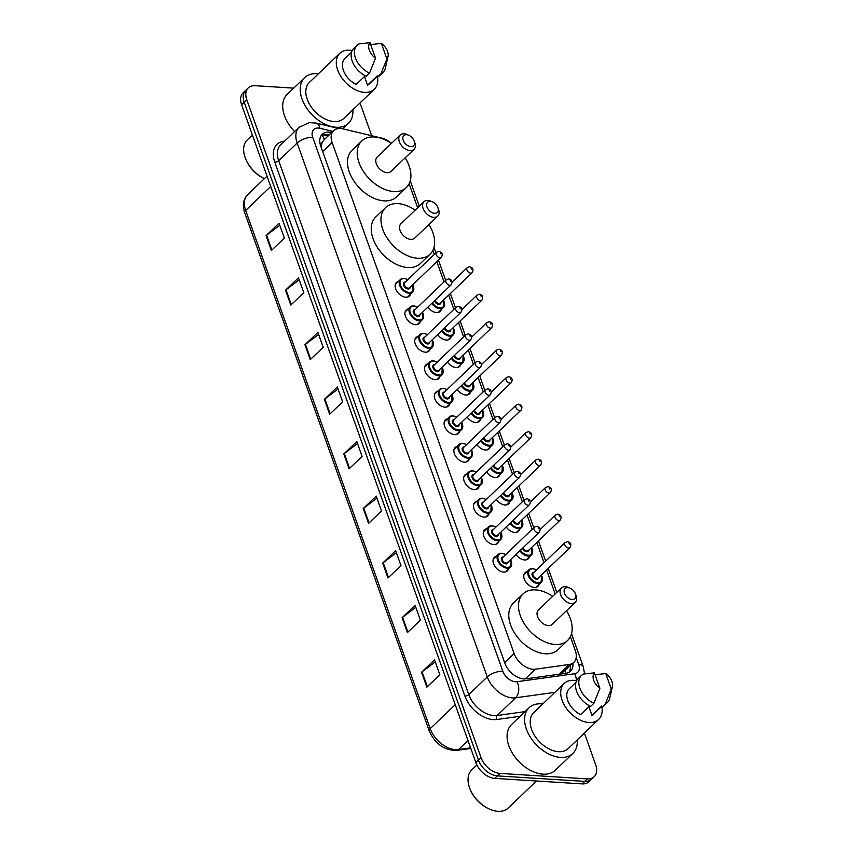 <?xml version="1.0" encoding="UTF-8"?>
<svg xmlns="http://www.w3.org/2000/svg" width="854" height="854" viewBox="0 0 854 854"><rect width="100%" height="100%" fill="white"/><g stroke="black" fill="none" stroke-linecap="round" stroke-linejoin="round"><path stroke-width="1.28" d="M441.272 309.522A9.373 6.031 -133.8 0 1 440.162 311.4A9.373 6.031 -133.8 0 1 436.501 312.564A9.373 6.031 -133.8 0 1 427.918 307.077M451.061 337.01A9.373 6.031 -133.8 0 1 449.951 338.889A9.373 6.031 -133.8 0 1 446.29 340.052A9.373 6.031 -133.8 0 1 437.707 334.565M460.85 364.498A9.373 6.031 -133.8 0 1 459.74 366.377A9.373 6.031 -133.8 0 1 456.079 367.54A9.373 6.031 -133.8 0 1 447.496 362.053M470.639 391.986A9.373 6.031 -133.8 0 1 469.529 393.865A9.373 6.031 -133.8 0 1 465.868 395.028A9.373 6.031 -133.8 0 1 457.285 389.541M480.428 419.474A9.373 6.031 -133.8 0 1 479.318 421.353A9.373 6.031 -133.8 0 1 475.657 422.516A9.373 6.031 -133.8 0 1 467.074 417.03M490.207 446.962A9.373 6.031 -133.8 0 1 489.107 448.841A9.373 6.031 -133.8 0 1 485.446 450.005A9.373 6.031 -133.8 0 1 476.852 444.518M499.996 474.45A9.373 6.031 -133.8 0 1 498.885 476.329A9.373 6.031 -133.8 0 1 495.235 477.493A9.373 6.031 -133.8 0 1 486.641 472.006M509.785 501.938A9.373 6.031 -133.8 0 1 508.674 503.817A9.373 6.031 -133.8 0 1 505.024 504.981A9.373 6.031 -133.8 0 1 496.43 499.494M519.574 529.427A9.373 6.031 -133.8 0 1 518.463 531.305A9.373 6.031 -133.8 0 1 514.813 532.469A9.373 6.031 -133.8 0 1 506.219 526.982M529.363 556.915A9.373 6.031 -133.8 0 1 528.252 558.794A9.373 6.031 -133.8 0 1 524.602 559.957A9.373 6.031 -133.8 0 1 516.008 554.47M539.152 584.403A9.373 6.031 -133.8 0 1 538.041 586.282A9.373 6.031 -133.8 0 1 534.39 587.445A9.373 6.031 -133.8 0 1 525.466 581.457A9.373 6.031 -133.8 0 1 525.071 572.735A9.373 6.031 -133.8 0 1 526.993 571.71M420.317 321.648A9.373 6.031 -133.8 0 1 419.207 323.517A9.373 6.031 -133.8 0 1 415.556 324.691A9.373 6.031 -133.8 0 1 406.632 318.691A9.373 6.031 -133.8 0 1 406.248 309.981A9.373 6.031 -133.8 0 1 408.169 308.945M430.106 349.137A9.373 6.031 -133.8 0 1 428.996 351.005A9.373 6.031 -133.8 0 1 425.345 352.179A9.373 6.031 -133.8 0 1 416.421 346.18A9.373 6.031 -133.8 0 1 416.037 337.469A9.373 6.031 -133.8 0 1 417.958 336.433M439.895 376.625A9.373 6.031 -133.8 0 1 438.785 378.493A9.373 6.031 -133.8 0 1 435.134 379.667A9.373 6.031 -133.8 0 1 426.21 373.668A9.373 6.031 -133.8 0 1 425.826 364.957A9.373 6.031 -133.8 0 1 427.737 363.921M449.684 404.113A9.373 6.031 -133.8 0 1 448.574 405.981A9.373 6.031 -133.8 0 1 444.923 407.155A9.373 6.031 -133.8 0 1 435.999 401.156A9.373 6.031 -133.8 0 1 435.615 392.445A9.373 6.031 -133.8 0 1 437.526 391.41M410.539 294.16A9.373 6.031 -133.8 0 1 409.429 296.028A9.373 6.031 -133.8 0 1 405.767 297.203A9.373 6.031 -133.8 0 1 396.843 291.203A9.373 6.031 -133.8 0 1 396.459 282.493A9.373 6.031 -133.8 0 1 398.38 281.457M459.473 431.601A9.373 6.031 -133.8 0 1 458.363 433.469A9.373 6.031 -133.8 0 1 454.712 434.643A9.373 6.031 -133.8 0 1 445.788 428.644A9.373 6.031 -133.8 0 1 445.393 419.933A9.373 6.031 -133.8 0 1 447.315 418.898M469.262 459.089A9.373 6.031 -133.8 0 1 468.152 460.957A9.373 6.031 -133.8 0 1 464.501 462.131A9.373 6.031 -133.8 0 1 455.577 456.132A9.373 6.031 -133.8 0 1 455.182 447.421A9.373 6.031 -133.8 0 1 457.103 446.386M479.051 486.577A9.373 6.031 -133.8 0 1 477.941 488.445A9.373 6.031 -133.8 0 1 474.28 489.62A9.373 6.031 -133.8 0 1 465.355 483.62A9.373 6.031 -133.8 0 1 464.971 474.909A9.373 6.031 -133.8 0 1 466.892 473.874M488.84 514.065A9.373 6.031 -133.8 0 1 487.73 515.933A9.373 6.031 -133.8 0 1 484.069 517.108A9.373 6.031 -133.8 0 1 475.144 511.108A9.373 6.031 -133.8 0 1 474.76 502.398A9.373 6.031 -133.8 0 1 476.681 501.362M498.629 541.553A9.373 6.031 -133.8 0 1 497.519 543.422A9.373 6.031 -133.8 0 1 493.858 544.596A9.373 6.031 -133.8 0 1 484.933 538.596A9.373 6.031 -133.8 0 1 484.549 529.886A9.373 6.031 -133.8 0 1 486.47 528.85M508.418 569.042A9.373 6.031 -133.8 0 1 507.308 570.91A9.373 6.031 -133.8 0 1 503.646 572.084A9.373 6.031 -133.8 0 1 494.722 566.085A9.373 6.031 -133.8 0 1 494.338 557.374A9.373 6.031 -133.8 0 1 496.259 556.338M405.18 157.83A32.228 20.72 -133.8 0 1 406.344 187.538A32.228 20.72 -133.8 0 1 393.779 191.542A32.228 20.72 -133.8 0 1 363.099 170.939A32.228 20.72 -133.8 0 1 361.776 140.974A32.228 20.72 -133.8 0 1 374.34 136.96A32.228 20.72 -133.8 0 1 391.399 143.429A17.582 11.305 46.2 0 0 381.823 138.135L342.934 128.847A17.582 11.305 46.2 0 0 340.479 128.474A17.582 11.305 46.2 0 0 333.626 130.662A17.582 11.305 46.2 0 0 332.131 142.501L514.108 653.545A17.582 11.305 46.2 0 0 535.351 669.205L569.255 664.497A17.582 11.305 46.2 0 0 573.824 662.384A17.582 11.305 46.2 0 0 575.318 650.545L570.387 636.689M324.36 139.586L322.47 141.871A5.861 3.768 46.2 0 0 321.317 146.269A17.582 7.707 160.4 0 0 320.784 146.237M321.317 146.269L321.414 146.525A17.582 11.305 -133.8 0 1 322.47 141.871M560.854 673.987L573.824 662.384M321.414 146.525L321.531 148.34M555.164 593.957L546.613 569.96M544.03 562.701L536.835 542.471M532.138 529.288L527.046 514.983M522.349 501.8L517.257 487.495M512.56 474.312L507.468 460.007M502.771 446.823L497.679 432.519M492.982 419.335L487.89 405.031M483.193 391.847L478.101 377.543M473.415 364.359L468.312 350.055M463.626 336.871L458.523 322.566M453.837 309.383L448.734 295.078M444.048 281.895L436.842 261.676M434.259 254.407L432.85 250.468M417.638 207.735L409.109 183.781M426.562 298.633A9.373 6.031 -133.8 0 1 427.192 297.854A9.373 6.031 -133.8 0 1 428.003 297.256M436.351 326.121A9.373 6.031 -133.8 0 1 436.981 325.342A9.373 6.031 -133.8 0 1 437.792 324.744M446.14 353.609A9.373 6.031 -133.8 0 1 446.77 352.83A9.373 6.031 -133.8 0 1 447.581 352.232M455.929 381.097A9.373 6.031 -133.8 0 1 456.559 380.318A9.373 6.031 -133.8 0 1 457.37 379.72M465.718 408.586A9.373 6.031 -133.8 0 1 466.348 407.806A9.373 6.031 -133.8 0 1 467.159 407.209M475.507 436.074A9.373 6.031 -133.8 0 1 476.137 435.294A9.373 6.031 -133.8 0 1 476.948 434.697M485.296 463.562A9.373 6.031 -133.8 0 1 485.926 462.783A9.373 6.031 -133.8 0 1 486.737 462.185M495.085 491.05A9.373 6.031 -133.8 0 1 495.715 490.271A9.373 6.031 -133.8 0 1 496.516 489.673M504.863 518.538A9.373 6.031 -133.8 0 1 505.504 517.759A9.373 6.031 -133.8 0 1 506.305 517.161M514.652 546.026A9.373 6.031 -133.8 0 1 515.282 545.247A9.373 6.031 -133.8 0 1 516.094 544.649M331.683 132.519L331.555 132.498A17.582 11.305 46.2 0 0 329.1 132.114A17.582 11.305 46.2 0 0 322.246 134.302A17.582 11.305 46.2 0 0 320.752 146.151L504.853 663.152A17.582 11.305 46.2 0 0 526.096 678.823L565.935 673.283A17.582 11.305 46.2 0 0 570.493 671.169A17.582 11.305 46.2 0 0 572.906 663.259M321.104 135.711A17.582 11.305 -133.8 0 1 326.506 134.601A17.582 11.305 -133.8 0 1 328.961 134.975L329.089 135.007M359.705 103.227A17.582 11.305 -133.8 0 1 361.434 106.942L371.682 135.711M584.392 733.074L595.718 764.864A17.582 11.305 -133.8 0 1 594.224 776.702A17.582 11.305 -133.8 0 1 587.371 778.891L500.006 773.414A17.582 11.305 -133.8 0 1 481.058 757.669L246.785 99.747A17.582 11.305 -133.8 0 1 248.268 87.898A17.582 11.305 -133.8 0 1 255.132 85.71L293.691 88.133M594.224 776.702L589.036 781.677A17.582 11.305 -133.8 0 1 582.182 783.865L494.818 778.378A17.582 11.305 -133.8 0 1 475.87 762.643L241.597 104.711L244.191 102.224A17.582 11.305 -133.8 0 1 245.674 90.385A17.582 11.305 -133.8 0 0 244.191 102.224L478.464 760.156L244.191 102.224L246.785 99.747M494.818 778.378L497.412 775.902A17.582 11.305 -133.8 0 1 478.464 760.156A17.582 11.305 -133.8 0 0 497.412 775.902L584.776 781.378L497.412 775.902L500.006 773.414M591.63 779.19A17.582 11.305 -133.8 0 1 584.776 781.378A17.582 11.305 -133.8 0 0 591.63 779.19M570.312 665.736A17.582 11.305 -133.8 0 1 569.042 672.247M426.851 687.139L439.821 674.724L434.526 659.843L421.556 672.258L426.851 687.139M435.252 661.871L422.057 671.831A4.686 2.05 160.4 0 0 421.556 672.258M407.422 632.568L420.392 620.143L415.087 605.262L402.117 617.677L407.422 632.568M415.813 607.29L402.629 617.25A4.686 2.05 160.4 0 0 402.117 617.677M387.983 577.987L400.953 565.572L395.658 550.681L382.688 563.096L387.983 577.987M396.373 552.719L383.19 562.669A4.686 2.05 160.4 0 0 382.688 563.096M368.554 523.406L381.524 510.991L376.219 496.099L363.249 508.525L368.554 523.406M376.945 498.138L363.761 508.087A4.686 2.05 160.4 0 0 363.249 508.525M271.38 250.51L284.35 238.095L279.044 223.204L266.074 235.619L271.38 250.51M279.77 225.242L266.587 235.192A4.686 2.05 160.4 0 0 266.074 235.619M290.808 305.091L303.778 292.676L298.484 277.785L285.514 290.2L290.808 305.091M299.21 279.813L286.015 289.773A4.686 2.05 160.4 0 0 285.514 290.2M310.248 359.673L323.218 347.247L317.912 332.366L304.942 344.781L310.248 359.673M318.638 334.394L305.454 344.354A4.686 2.05 160.4 0 0 304.942 344.781M329.676 414.243L342.646 401.828L337.351 386.947L324.381 399.362L329.676 414.243M338.077 388.976L324.883 398.935A4.686 2.05 160.4 0 0 324.381 399.362M349.115 468.825L362.085 456.41L356.791 441.529L343.82 453.944L349.115 468.825M357.506 443.557L344.322 453.517A4.686 2.05 160.4 0 0 343.82 453.944M241.597 104.711A17.582 11.305 -133.8 0 1 243.08 92.872L248.268 87.898M264.388 178.646A25.193 16.194 -133.8 0 1 245.664 158.951L245.418 158.3A26.367 16.952 -133.8 0 1 247.372 139.778L252.378 134.996M264.398 178.635A26.367 16.952 -133.8 0 1 245.418 158.3M352.851 109.782A31.641 20.336 -133.8 0 1 348.443 123.328A31.641 20.336 -133.8 0 1 336.102 127.267A31.641 20.336 -133.8 0 1 305.988 107.038A31.641 20.336 -133.8 0 1 304.686 77.618A31.641 20.336 -133.8 0 1 317.026 73.679A31.641 20.336 -133.8 0 1 318.403 73.807M294.63 131.569A31.641 20.336 -133.8 0 1 287.179 94.378L304.686 77.618M377.404 76.23A24.905 16.012 -133.8 0 1 374.265 89.275A24.905 16.012 -133.8 0 1 364.551 92.381A24.905 16.012 -133.8 0 1 340.853 76.454A24.905 16.012 -133.8 0 1 339.817 53.3A24.905 16.012 -133.8 0 1 349.532 50.205A24.905 16.012 -133.8 0 1 352.222 50.567M374.265 89.275L343.788 118.46A24.905 16.012 -133.8 0 1 334.074 121.556A24.905 16.012 -133.8 0 1 310.365 105.64A24.905 16.012 -133.8 0 1 309.34 82.486L339.817 53.3M388.026 56.588A11.721 7.537 -133.8 0 1 386.894 58.905L381.375 43.415A11.721 7.537 -133.8 0 1 388.026 56.588L385.346 68.139A18.756 12.052 -133.8 0 1 382.976 72.419A18.756 12.052 -133.8 0 1 380.905 73.85L377.66 76.956L377.276 75.867L367.551 85.176L364.466 76.529M377.383 76.155L369.206 83.991A17.582 11.305 -133.8 0 1 367.551 85.176M370.497 44.611L381.375 43.415M386.894 58.905L380.905 73.85M382.976 72.419L379.742 75.526A18.756 12.052 -133.8 0 1 377.66 76.956M365.277 75.75L356.171 84.461A17.582 11.305 -133.8 0 1 343.927 71.768A17.582 11.305 -133.8 0 1 344.888 58.595L351.581 52.179M375.514 58.189A11.721 7.537 -133.8 0 1 369.995 42.7L375.514 58.189L369.536 73.134A18.756 12.052 -133.8 0 1 356.118 59.609A18.756 12.052 -133.8 0 1 357.047 45.326A18.756 12.052 -133.8 0 1 359.118 43.906L369.995 42.7M369.536 73.134L366.291 76.241A18.756 12.052 -133.8 0 1 352.873 62.716A18.756 12.052 -133.8 0 1 353.802 48.432L357.047 45.326M410.827 146.621A7.035 4.516 -133.8 0 1 403.237 140.323A7.035 4.516 -133.8 0 1 406.579 134.708A7.035 4.516 -133.8 0 1 408.799 135.274A7.035 4.516 -133.8 0 1 414.083 140.803A7.035 4.516 -133.8 0 1 410.827 146.621M414.083 140.803L414.713 142.415A9.96 6.405 -133.8 0 1 413.966 149.407A9.96 6.405 -133.8 0 1 410.08 150.646A9.96 6.405 -133.8 0 1 400.601 144.283A9.96 6.405 -133.8 0 1 400.195 135.017A9.96 6.405 -133.8 0 1 404.081 133.779A9.96 6.405 -133.8 0 1 407.219 134.58L408.799 135.274M400.195 135.017L377.169 157.061A9.96 6.405 46.2 0 0 377.585 166.316A9.96 6.405 46.2 0 0 387.065 172.689A9.96 6.405 46.2 0 0 390.951 171.451L413.966 149.407M406.344 187.538L396.619 196.847A32.228 20.72 -133.8 0 1 384.054 200.861A32.228 20.72 -133.8 0 1 353.375 180.247A32.228 20.72 -133.8 0 1 352.04 150.283L361.776 140.974M434.569 213.297A7.035 4.516 -133.8 0 1 426.989 207.01A7.035 4.516 -133.8 0 1 430.331 201.395A7.035 4.516 -133.8 0 1 432.54 201.96A7.035 4.516 -133.8 0 1 437.835 207.49A7.035 4.516 -133.8 0 1 434.569 213.297M437.835 207.49L438.454 209.102A9.96 6.405 -133.8 0 1 437.718 216.094A9.96 6.405 -133.8 0 1 433.832 217.332A9.96 6.405 -133.8 0 1 424.353 210.97A9.96 6.405 -133.8 0 1 423.936 201.704A9.96 6.405 -133.8 0 1 427.822 200.466A9.96 6.405 -133.8 0 1 430.96 201.266L432.54 201.96M423.936 201.704L400.921 223.748A9.96 6.405 46.2 0 0 401.327 233.003A9.96 6.405 46.2 0 0 410.806 239.376A9.96 6.405 46.2 0 0 414.692 238.138L437.718 216.094M428.921 224.506A32.228 20.72 -133.8 0 1 430.096 254.214A32.228 20.72 -133.8 0 1 417.521 258.228A32.228 20.72 -133.8 0 1 386.851 237.625A32.228 20.72 -133.8 0 1 385.517 207.661A32.228 20.72 -133.8 0 1 398.092 203.647A32.228 20.72 -133.8 0 1 415.151 210.116M430.096 254.214L420.371 263.534A32.228 20.72 -133.8 0 1 407.796 267.537A32.228 20.72 -133.8 0 1 377.116 246.934A32.228 20.72 -133.8 0 1 375.792 216.969L385.517 207.661M572.095 599.529A7.035 4.516 -133.8 0 1 564.515 593.231A7.035 4.516 -133.8 0 1 567.857 587.616A7.035 4.516 -133.8 0 1 570.066 588.182A7.035 4.516 -133.8 0 1 575.361 593.711A7.035 4.516 -133.8 0 1 572.095 599.529M575.361 593.711L575.98 595.323A9.96 6.405 -133.8 0 1 575.244 602.316A9.96 6.405 -133.8 0 1 571.358 603.554A9.96 6.405 -133.8 0 1 561.879 597.192A9.96 6.405 -133.8 0 1 561.462 587.926A9.96 6.405 -133.8 0 1 565.348 586.687A9.96 6.405 -133.8 0 1 568.486 587.488L570.066 588.182M561.462 587.926L538.447 609.969A9.96 6.405 46.2 0 0 538.853 619.225A9.96 6.405 46.2 0 0 548.332 625.598A9.96 6.405 46.2 0 0 552.218 624.359L575.244 602.316M566.458 610.738A32.228 20.72 -133.8 0 1 567.622 640.447A32.228 20.72 -133.8 0 1 555.047 644.45A32.228 20.72 -133.8 0 1 524.377 623.847A32.228 20.72 -133.8 0 1 523.043 593.882A32.228 20.72 -133.8 0 1 535.618 589.868A32.228 20.72 -133.8 0 1 552.677 596.338M567.622 640.447L557.897 649.755A32.228 20.72 -133.8 0 1 545.322 653.769A32.228 20.72 -133.8 0 1 514.652 633.166A32.228 20.72 -133.8 0 1 513.318 603.191L523.043 593.882M536.461 780.994L508.226 808.023A26.367 16.952 -133.8 0 1 497.946 811.3A26.367 16.952 -133.8 0 1 489.641 809.165L489 808.887A25.193 16.194 -133.8 0 1 470.052 789.085L469.796 788.445A26.367 16.952 -133.8 0 1 471.76 769.924L476.884 765.013M489.641 809.165A26.367 16.952 -133.8 0 1 469.796 788.445M577.229 739.927A31.641 20.336 -133.8 0 1 572.831 753.474A31.641 20.336 -133.8 0 1 560.491 757.402A31.641 20.336 -133.8 0 1 530.366 737.173A31.641 20.336 -133.8 0 1 529.064 707.752A31.641 20.336 -133.8 0 1 541.404 703.824A31.641 20.336 -133.8 0 1 542.792 703.952M572.831 753.474L555.324 770.233A31.641 20.336 -133.8 0 1 542.984 774.172A31.641 20.336 -133.8 0 1 512.859 753.943A31.641 20.336 -133.8 0 1 511.557 724.523L529.064 707.752M601.792 706.375A24.905 16.012 -133.8 0 1 598.654 719.42A24.905 16.012 -133.8 0 1 588.94 722.516A24.905 16.012 -133.8 0 1 565.231 706.6A24.905 16.012 -133.8 0 1 564.206 683.446A24.905 16.012 -133.8 0 1 573.92 680.35A24.905 16.012 -133.8 0 1 576.61 680.702M598.654 719.42L568.166 748.606A24.905 16.012 -133.8 0 1 558.463 751.701A24.905 16.012 -133.8 0 1 534.753 735.774A24.905 16.012 -133.8 0 1 533.729 712.62L564.206 683.446M612.403 686.733A11.721 7.537 -133.8 0 1 611.272 689.05L605.753 673.56A11.721 7.537 -133.8 0 1 612.403 686.733L609.724 698.273A18.756 12.052 -133.8 0 1 607.365 702.564A18.756 12.052 -133.8 0 1 605.294 703.995L602.049 707.091L601.664 706.012L591.929 715.321L588.854 706.664M601.76 706.301L593.583 714.136A17.582 11.305 -133.8 0 1 591.929 715.321M594.886 674.756L605.753 673.56M611.272 689.05L605.294 703.995M607.365 702.564L604.12 705.671A18.756 12.052 -133.8 0 1 602.049 707.091M589.666 705.895L580.56 714.606A17.582 11.305 -133.8 0 1 568.305 701.913A17.582 11.305 -133.8 0 1 569.276 688.74L575.97 682.325M599.903 688.335A11.721 7.537 -133.8 0 1 594.384 672.845L599.903 688.335L593.914 703.28A18.756 12.052 -133.8 0 1 580.506 689.754A18.756 12.052 -133.8 0 1 581.435 675.471A18.756 12.052 -133.8 0 1 583.506 674.041L594.384 672.845M593.914 703.28L590.669 706.375A18.756 12.052 -133.8 0 1 577.261 692.861A18.756 12.052 -133.8 0 1 578.19 678.578L581.435 675.471M324.349 139.544A17.582 9.543 -76.6 0 0 321.83 135.338M565.7 673.315A17.582 12.212 -97.9 0 0 565.081 670.753M322.673 151.553L332.131 142.501M559.082 674.233L569.255 664.497M525.221 678.909L535.351 669.205M504.65 662.597L514.108 653.545M332.879 131.377L319.94 128.292A11.721 7.537 46.2 0 0 318.307 128.047A11.721 7.537 46.2 0 0 312.745 137.398L502.846 671.276A11.721 7.537 46.2 0 0 515.485 681.77A11.721 7.537 46.2 0 0 517.012 681.727L574.657 673.71A11.721 7.537 46.2 0 0 578.692 664.401L576.204 657.42M554.919 692.338L515.581 697.803A23.442 15.062 -133.8 0 1 512.528 697.91A23.442 15.062 -133.8 0 1 487.271 676.923L297.16 143.034A23.442 15.062 -133.8 0 1 299.146 127.246L280.667 144.934A23.442 15.062 46.2 0 0 278.682 160.723L468.782 694.612A23.442 15.062 46.2 0 0 494.05 715.599A23.442 15.062 46.2 0 0 497.103 715.503L525.039 711.617M520.182 716.26L496.75 719.516A26.367 16.952 -133.8 0 1 464.886 696.021L274.785 162.132A2.925 1.281 160.4 0 0 278.682 160.723L297.16 143.034A11.721 5.135 -19.6 0 1 312.745 137.398M496.75 719.516A2.925 2.039 82.1 0 1 497.103 715.503L515.581 697.803A11.721 8.145 -97.9 0 0 517.012 681.727M274.785 162.132A26.367 16.952 -133.8 0 1 284.66 141.123M481.058 757.669L475.87 762.643M587.371 778.891L582.182 783.865M502.846 671.276A11.721 5.135 -19.6 0 0 487.271 676.923L468.782 694.612A2.925 1.281 160.4 0 1 464.886 696.021M576.386 680.659A11.721 8.145 -97.9 0 0 574.657 673.71M578.692 664.401A11.721 5.135 -19.6 0 1 583.25 666.686L571.507 633.732M319.94 128.292A11.721 6.362 -76.6 0 0 316.183 123.104L338.739 128.484M328.961 134.975L331.555 132.498M470.821 748.456L456.794 750.399A5.861 4.067 -97.9 0 0 458.523 749.534L470.607 747.858M456.794 750.399C444.358 750.485 435.177 743.983 429.231 730.907A5.861 2.573 -19.6 0 1 430.202 728.654A23.442 15.062 46.2 0 0 458.523 749.534L467.981 740.482M270.707 186.482L245.674 210.447A5.861 2.573 160.4 0 0 244.703 212.699C242.237 205.334 243.23 199.324 247.671 194.659A23.442 15.062 46.2 0 0 245.674 210.447L430.202 728.654L455.235 704.689M349.606 468.355L344.322 453.517M330.167 413.774L324.883 398.935M310.739 359.192L305.454 344.354M291.299 304.622L286.015 289.773M271.871 250.041L266.587 235.192M369.045 522.936L363.761 508.087M388.474 577.517L383.19 562.669M407.913 632.099L402.629 617.25M427.342 686.669L422.057 671.831M413.176 285.855A8.786 5.647 -133.8 0 1 412.589 292.196A8.786 5.647 -133.8 0 1 409.162 293.285A8.786 5.647 -133.8 0 1 400.793 287.67A8.786 5.647 -133.8 0 1 400.43 279.493A8.786 5.647 -133.8 0 1 403.857 278.404M407.838 279.706A8.198 5.273 46.2 0 0 404.358 278.585A8.198 5.273 46.2 0 0 400.462 285.14A8.198 5.273 46.2 0 0 409.301 292.484A8.198 5.273 46.2 0 0 412.706 284.777M410.24 287.136A4.099 2.637 -133.8 0 1 408.073 289.004A4.099 2.637 -133.8 0 1 403.686 285.449A4.099 2.637 -133.8 0 1 405.383 282.055M404.721 282.685A3.512 2.263 46.2 0 0 404.871 285.951A3.512 2.263 46.2 0 0 408.212 288.204A3.512 2.263 46.2 0 0 409.589 287.766L441.369 257.342A3.512 2.263 -133.8 0 1 439.991 257.78A3.512 2.263 -133.8 0 1 436.65 255.538A3.512 2.263 -133.8 0 1 436.501 252.261L404.721 282.685M440.728 253.745L440.376 252.752L440.728 253.745M422.965 313.343A8.786 5.647 -133.8 0 1 422.378 319.684A8.786 5.647 -133.8 0 1 418.951 320.773A8.786 5.647 -133.8 0 1 410.582 315.158A8.786 5.647 -133.8 0 1 410.219 306.981A8.786 5.647 -133.8 0 1 413.646 305.892M417.627 307.194A8.198 5.273 46.2 0 0 414.147 306.074A8.198 5.273 46.2 0 0 410.251 312.628A8.198 5.273 46.2 0 0 419.09 319.972A8.198 5.273 46.2 0 0 422.495 312.265M420.029 314.624A4.099 2.637 -133.8 0 1 417.852 316.492A4.099 2.637 -133.8 0 1 413.475 312.938A4.099 2.637 -133.8 0 1 415.172 309.543M414.51 310.173A3.512 2.263 46.2 0 0 414.66 313.439A3.512 2.263 46.2 0 0 418.001 315.692A3.512 2.263 46.2 0 0 419.378 315.254L451.147 284.83A3.512 2.263 -133.8 0 1 449.78 285.268A3.512 2.263 -133.8 0 1 446.428 283.026A3.512 2.263 -133.8 0 1 446.29 279.749L414.51 310.173M450.517 281.233L450.165 280.24L450.517 281.233M432.754 340.831A8.786 5.647 -133.8 0 1 432.167 347.172A8.786 5.647 -133.8 0 1 428.729 348.261A8.786 5.647 -133.8 0 1 420.371 342.646A8.786 5.647 -133.8 0 1 420.008 334.469A8.786 5.647 -133.8 0 1 423.435 333.38M427.416 334.683A8.198 5.273 46.2 0 0 423.936 333.562A8.198 5.273 46.2 0 0 420.04 340.116A8.198 5.273 46.2 0 0 428.879 347.461A8.198 5.273 46.2 0 0 432.284 339.753M429.818 342.112A4.099 2.637 -133.8 0 1 427.64 343.981A4.099 2.637 -133.8 0 1 423.264 340.426A4.099 2.637 -133.8 0 1 424.961 337.031M424.299 337.661A3.512 2.263 46.2 0 0 424.449 340.927A3.512 2.263 46.2 0 0 427.79 343.18A3.512 2.263 46.2 0 0 429.167 342.742L460.936 312.318A3.512 2.263 -133.8 0 1 459.569 312.756A3.512 2.263 -133.8 0 1 456.217 310.514A3.512 2.263 -133.8 0 1 456.079 307.237L424.299 337.661M460.306 308.721L459.954 307.728L460.306 308.721M442.543 368.32A8.786 5.647 -133.8 0 1 441.945 374.66A8.786 5.647 -133.8 0 1 438.518 375.749A8.786 5.647 -133.8 0 1 430.16 370.134A8.786 5.647 -133.8 0 1 429.797 361.957A8.786 5.647 -133.8 0 1 433.224 360.868M437.205 362.171A8.198 5.273 46.2 0 0 433.725 361.05A8.198 5.273 46.2 0 0 429.829 367.604A8.198 5.273 46.2 0 0 438.668 374.949A8.198 5.273 46.2 0 0 442.073 367.241M439.607 369.601A4.099 2.637 -133.8 0 1 437.429 371.469A4.099 2.637 -133.8 0 1 433.053 367.914A4.099 2.637 -133.8 0 1 434.75 364.519M434.088 365.149A3.512 2.263 46.2 0 0 434.238 368.416A3.512 2.263 46.2 0 0 437.579 370.668A3.512 2.263 46.2 0 0 438.956 370.23L470.725 339.807A3.512 2.263 -133.8 0 1 469.358 340.244A3.512 2.263 -133.8 0 1 466.006 338.003A3.512 2.263 -133.8 0 1 465.868 334.725L434.088 365.149M470.095 336.209L469.743 335.216L470.095 336.209M452.321 395.808A8.786 5.647 -133.8 0 1 451.734 402.149A8.786 5.647 -133.8 0 1 448.307 403.237A8.786 5.647 -133.8 0 1 439.949 397.622A8.786 5.647 -133.8 0 1 439.586 389.445A8.786 5.647 -133.8 0 1 443.012 388.356M446.994 389.659A8.198 5.273 46.2 0 0 443.514 388.538A8.198 5.273 46.2 0 0 439.618 395.092A8.198 5.273 46.2 0 0 448.457 402.437A8.198 5.273 46.2 0 0 451.862 394.729M449.396 397.089A4.099 2.637 -133.8 0 1 447.218 398.957A4.099 2.637 -133.8 0 1 442.842 395.402A4.099 2.637 -133.8 0 1 444.539 392.007M443.877 392.637A3.512 2.263 46.2 0 0 444.027 395.904A3.512 2.263 46.2 0 0 447.368 398.156A3.512 2.263 46.2 0 0 448.745 397.718L480.514 367.295A3.512 2.263 -133.8 0 1 479.147 367.732A3.512 2.263 -133.8 0 1 475.795 365.491A3.512 2.263 -133.8 0 1 475.657 362.213L443.877 392.637M479.884 363.697L479.532 362.704L479.884 363.697M462.11 423.296A8.786 5.647 -133.8 0 1 461.523 429.637A8.786 5.647 -133.8 0 1 458.096 430.726A8.786 5.647 -133.8 0 1 449.727 425.111A8.786 5.647 -133.8 0 1 449.375 416.933A8.786 5.647 -133.8 0 1 452.801 415.845M456.783 417.147A8.198 5.273 46.2 0 0 453.303 416.026A8.198 5.273 46.2 0 0 449.407 422.581A8.198 5.273 46.2 0 0 458.246 429.925A8.198 5.273 46.2 0 0 461.64 422.218M459.185 424.577A4.099 2.637 -133.8 0 1 457.007 426.445A4.099 2.637 -133.8 0 1 452.631 422.89A4.099 2.637 -133.8 0 1 454.317 419.495M453.666 420.125A3.512 2.263 46.2 0 0 453.805 423.392A3.512 2.263 46.2 0 0 457.157 425.644A3.512 2.263 46.2 0 0 458.523 425.207L490.303 394.783A3.512 2.263 -133.8 0 1 488.936 395.221A3.512 2.263 -133.8 0 1 485.584 392.979A3.512 2.263 -133.8 0 1 485.446 389.702L453.666 420.125M489.673 391.185L489.321 390.193L489.673 391.185M471.899 450.784A8.786 5.647 -133.8 0 1 471.312 457.125A8.786 5.647 -133.8 0 1 467.885 458.214A8.786 5.647 -133.8 0 1 459.516 452.599A8.786 5.647 -133.8 0 1 459.153 444.422A8.786 5.647 -133.8 0 1 462.59 443.333M466.572 444.635A8.198 5.273 46.2 0 0 463.081 443.514A8.198 5.273 46.2 0 0 459.185 450.069A8.198 5.273 46.2 0 0 468.035 457.413A8.198 5.273 46.2 0 0 471.429 449.706M468.974 452.065A4.099 2.637 -133.8 0 1 466.796 453.933A4.099 2.637 -133.8 0 1 462.42 450.378A4.099 2.637 -133.8 0 1 464.106 446.984M463.455 447.613A3.512 2.263 46.2 0 0 463.594 450.88A3.512 2.263 46.2 0 0 466.946 453.132A3.512 2.263 46.2 0 0 468.312 452.695L500.092 422.271A3.512 2.263 -133.8 0 1 498.725 422.709A3.512 2.263 -133.8 0 1 495.373 420.467A3.512 2.263 -133.8 0 1 495.224 417.19L463.455 447.613M499.462 418.673L499.11 417.681L499.462 418.673M481.688 478.272A8.786 5.647 -133.8 0 1 481.101 484.613A8.786 5.647 -133.8 0 1 477.674 485.702A8.786 5.647 -133.8 0 1 469.305 480.087A8.786 5.647 -133.8 0 1 468.942 471.91A8.786 5.647 -133.8 0 1 472.369 470.821M476.361 472.123A8.198 5.273 46.2 0 0 472.87 471.002A8.198 5.273 46.2 0 0 468.974 477.557A8.198 5.273 46.2 0 0 477.824 484.901A8.198 5.273 46.2 0 0 481.218 477.194M478.763 479.553A4.099 2.637 -133.8 0 1 476.585 481.421A4.099 2.637 -133.8 0 1 472.209 477.866A4.099 2.637 -133.8 0 1 473.895 474.472M473.244 475.102A3.512 2.263 46.2 0 0 473.383 478.368A3.512 2.263 46.2 0 0 476.735 480.621A3.512 2.263 46.2 0 0 478.101 480.183L509.881 449.759A3.512 2.263 -133.8 0 1 508.504 450.197A3.512 2.263 -133.8 0 1 505.162 447.955A3.512 2.263 -133.8 0 1 505.013 444.678L473.244 475.102M509.251 446.162L508.888 445.169L509.251 446.162M491.477 505.76A8.786 5.647 -133.8 0 1 490.89 512.101A8.786 5.647 -133.8 0 1 487.463 513.19A8.786 5.647 -133.8 0 1 479.094 507.575A8.786 5.647 -133.8 0 1 478.731 499.398A8.786 5.647 -133.8 0 1 482.158 498.309M486.15 499.611A8.198 5.273 46.2 0 0 482.659 498.49A8.198 5.273 46.2 0 0 478.763 505.045A8.198 5.273 46.2 0 0 487.613 512.389A8.198 5.273 46.2 0 0 491.007 504.682M488.552 507.041A4.099 2.637 -133.8 0 1 486.374 508.909A4.099 2.637 -133.8 0 1 481.998 505.354A4.099 2.637 -133.8 0 1 483.684 501.96M483.033 502.59A3.512 2.263 46.2 0 0 483.172 505.856A3.512 2.263 46.2 0 0 486.524 508.109A3.512 2.263 46.2 0 0 487.89 507.671L519.67 477.247A3.512 2.263 -133.8 0 1 518.293 477.685A3.512 2.263 -133.8 0 1 514.951 475.443A3.512 2.263 -133.8 0 1 514.802 472.166L483.033 502.59M519.029 473.65L518.677 472.657L519.029 473.65M501.266 533.248A8.786 5.647 -133.8 0 1 500.679 539.589A8.786 5.647 -133.8 0 1 497.252 540.678A8.786 5.647 -133.8 0 1 488.883 535.063A8.786 5.647 -133.8 0 1 488.52 526.886A8.786 5.647 -133.8 0 1 491.947 525.797M495.939 527.099A8.198 5.273 46.2 0 0 492.448 525.979A8.198 5.273 46.2 0 0 488.552 532.533A8.198 5.273 46.2 0 0 497.402 539.877A8.198 5.273 46.2 0 0 500.796 532.17M498.341 534.529A4.099 2.637 -133.8 0 1 496.163 536.397A4.099 2.637 -133.8 0 1 491.787 532.843A4.099 2.637 -133.8 0 1 493.473 529.448M492.822 530.078A3.512 2.263 46.2 0 0 492.961 533.344A3.512 2.263 46.2 0 0 496.313 535.597A3.512 2.263 46.2 0 0 497.679 535.159L529.459 504.735A3.512 2.263 -133.8 0 1 528.082 505.173A3.512 2.263 -133.8 0 1 524.74 502.931A3.512 2.263 -133.8 0 1 524.591 499.654L492.822 530.078M528.818 501.138L528.466 500.145L528.818 501.138M511.055 560.736A8.786 5.647 -133.8 0 1 510.468 567.077A8.786 5.647 -133.8 0 1 507.041 568.166A8.786 5.647 -133.8 0 1 498.672 562.551A8.786 5.647 -133.8 0 1 498.309 554.374A8.786 5.647 -133.8 0 1 501.736 553.285M505.717 554.577A8.198 5.273 46.2 0 0 502.237 553.467A8.198 5.273 46.2 0 0 498.341 560.021A8.198 5.273 46.2 0 0 507.191 567.366A8.198 5.273 46.2 0 0 510.585 559.658M508.13 562.017A4.099 2.637 -133.8 0 1 505.952 563.886A4.099 2.637 -133.8 0 1 501.576 560.331A4.099 2.637 -133.8 0 1 503.262 556.936M502.6 557.566A3.512 2.263 46.2 0 0 502.75 560.832A3.512 2.263 46.2 0 0 506.102 563.085A3.512 2.263 46.2 0 0 507.468 562.647L539.248 532.223A3.512 2.263 -133.8 0 1 537.871 532.661A3.512 2.263 -133.8 0 1 534.529 530.419A3.512 2.263 -133.8 0 1 534.38 527.142L502.6 557.566M538.607 528.626L538.255 527.633L538.607 528.626M443.909 301.227A8.786 5.647 -133.8 0 1 443.322 307.557A8.786 5.647 -133.8 0 1 439.895 308.657A8.786 5.647 -133.8 0 1 431.761 303.394M432.37 302.807A8.198 5.273 46.2 0 0 440.045 307.846A8.198 5.273 46.2 0 0 443.439 300.149M440.984 302.497A4.099 2.637 -133.8 0 1 438.807 304.376A4.099 2.637 -133.8 0 1 434.43 300.832M435.092 300.202A3.512 2.263 46.2 0 0 438.956 303.565A3.512 2.263 46.2 0 0 440.322 303.127L472.102 272.714A3.512 2.263 -133.8 0 1 470.725 273.141A3.512 2.263 -133.8 0 1 467.384 270.899A3.512 2.263 -133.8 0 1 467.234 267.633L469.679 266.747C472.977 267.59 473.789 269.576 472.102 272.714M471.109 268.124L471.472 269.117L471.109 268.124M453.698 328.715A8.786 5.647 -133.8 0 1 453.111 335.046A8.786 5.647 -133.8 0 1 449.684 336.145A8.786 5.647 -133.8 0 1 441.55 330.882M442.158 330.295A8.198 5.273 46.2 0 0 449.834 335.334A8.198 5.273 46.2 0 0 453.228 327.637M450.773 329.986A4.099 2.637 -133.8 0 1 448.596 331.864A4.099 2.637 -133.8 0 1 444.219 328.32M444.881 327.69A3.512 2.263 46.2 0 0 448.745 331.053A3.512 2.263 46.2 0 0 450.111 330.615L481.891 300.202A3.512 2.263 -133.8 0 1 480.514 300.629A3.512 2.263 -133.8 0 1 477.172 298.388A3.512 2.263 -133.8 0 1 477.023 295.121L479.468 294.235C482.766 295.078 483.577 297.064 481.891 300.202M480.898 295.612L481.25 296.605L480.898 295.612M463.487 356.203A8.786 5.647 -133.8 0 1 462.9 362.534A8.786 5.647 -133.8 0 1 459.473 363.633A8.786 5.647 -133.8 0 1 451.339 358.37M451.947 357.783A8.198 5.273 46.2 0 0 459.623 362.822A8.198 5.273 46.2 0 0 463.017 355.125M460.562 357.474A4.099 2.637 -133.8 0 1 458.384 359.353A4.099 2.637 -133.8 0 1 454.008 355.808M454.67 355.179A3.512 2.263 46.2 0 0 458.534 358.541A3.512 2.263 46.2 0 0 459.9 358.104L491.68 327.69A3.512 2.263 -133.8 0 1 490.303 328.117A3.512 2.263 -133.8 0 1 486.961 325.876A3.512 2.263 -133.8 0 1 486.812 322.609L489.257 321.723C492.555 322.566 493.366 324.552 491.68 327.69M490.687 323.1L491.039 324.093L490.687 323.1M473.276 383.692A8.786 5.647 -133.8 0 1 472.689 390.022A8.786 5.647 -133.8 0 1 469.262 391.121A8.786 5.647 -133.8 0 1 461.128 385.859M461.736 385.271A8.198 5.273 46.2 0 0 469.412 390.31A8.198 5.273 46.2 0 0 472.806 382.613M470.34 384.962A4.099 2.637 -133.8 0 1 468.173 386.841A4.099 2.637 -133.8 0 1 463.797 383.297M464.459 382.667A3.512 2.263 46.2 0 0 468.323 386.029A3.512 2.263 46.2 0 0 469.689 385.592L501.469 355.179A3.512 2.263 -133.8 0 1 500.092 355.606A3.512 2.263 -133.8 0 1 496.75 353.364A3.512 2.263 -133.8 0 1 496.601 350.097L499.046 349.211C502.344 350.055 503.155 352.04 501.469 355.179M500.476 350.588L500.828 351.581L500.476 350.588M483.065 411.18A8.786 5.647 -133.8 0 1 482.478 417.51A8.786 5.647 -133.8 0 1 479.051 418.609A8.786 5.647 -133.8 0 1 470.917 413.347M471.525 412.76A8.198 5.273 46.2 0 0 479.19 417.798A8.198 5.273 46.2 0 0 482.595 410.101M480.129 412.45A4.099 2.637 -133.8 0 1 477.962 414.329A4.099 2.637 -133.8 0 1 473.586 410.785M474.248 410.155A3.512 2.263 46.2 0 0 478.101 413.517A3.512 2.263 46.2 0 0 479.478 413.08L511.258 382.667A3.512 2.263 -133.8 0 1 509.881 383.094A3.512 2.263 -133.8 0 1 506.539 380.852A3.512 2.263 -133.8 0 1 506.39 377.585L508.824 376.699C512.133 377.543 512.944 379.528 511.258 382.667M510.265 378.076L510.617 379.069L510.265 378.076M492.854 438.668A8.786 5.647 -133.8 0 1 492.267 444.998A8.786 5.647 -133.8 0 1 488.84 446.098A8.786 5.647 -133.8 0 1 480.706 440.835M481.314 440.248A8.198 5.273 46.2 0 0 488.979 445.286A8.198 5.273 46.2 0 0 492.384 437.59M489.918 439.938A4.099 2.637 -133.8 0 1 487.751 441.817A4.099 2.637 -133.8 0 1 483.375 438.273M484.037 437.643A3.512 2.263 46.2 0 0 487.89 441.006A3.512 2.263 46.2 0 0 489.267 440.568L521.036 410.155A3.512 2.263 -133.8 0 1 519.67 410.582A3.512 2.263 -133.8 0 1 516.328 408.34A3.512 2.263 -133.8 0 1 516.179 405.074L518.613 404.188C521.922 405.031 522.733 407.016 521.036 410.155M520.054 405.565L520.406 406.557L520.054 405.565M502.643 466.156A8.786 5.647 -133.8 0 1 502.056 472.486A8.786 5.647 -133.8 0 1 498.619 473.586A8.786 5.647 -133.8 0 1 490.495 468.323M491.103 467.736A8.198 5.273 46.2 0 0 498.768 472.774A8.198 5.273 46.2 0 0 502.173 465.078M499.707 467.426A4.099 2.637 -133.8 0 1 497.53 469.305A4.099 2.637 -133.8 0 1 493.164 465.761M493.825 465.131A3.512 2.263 46.2 0 0 497.679 468.494A3.512 2.263 46.2 0 0 499.056 468.056L530.825 437.643A3.512 2.263 -133.8 0 1 529.459 438.07A3.512 2.263 -133.8 0 1 526.107 435.828A3.512 2.263 -133.8 0 1 525.968 432.562L528.402 431.676C531.711 432.519 532.512 434.505 530.825 437.643M529.843 433.053L530.195 434.046L529.843 433.053M512.432 493.644A8.786 5.647 -133.8 0 1 511.845 499.974A8.786 5.647 -133.8 0 1 508.408 501.074A8.786 5.647 -133.8 0 1 500.284 495.811M500.882 495.224A8.198 5.273 46.2 0 0 508.557 500.263A8.198 5.273 46.2 0 0 511.962 492.566M509.496 494.914A4.099 2.637 -133.8 0 1 507.319 496.793A4.099 2.637 -133.8 0 1 502.953 493.249M503.614 492.619A3.512 2.263 46.2 0 0 507.468 495.982A3.512 2.263 46.2 0 0 508.845 495.544L540.614 465.131A3.512 2.263 -133.8 0 1 539.248 465.558A3.512 2.263 -133.8 0 1 535.896 463.316A3.512 2.263 -133.8 0 1 535.757 460.05L538.191 459.164C541.5 460.007 542.301 461.993 540.614 465.131M539.632 460.541L539.984 461.534L539.632 460.541M522.21 521.132A8.786 5.647 -133.8 0 1 521.623 527.462A8.786 5.647 -133.8 0 1 518.197 528.562A8.786 5.647 -133.8 0 1 510.073 523.299M510.671 522.712A8.198 5.273 46.2 0 0 518.346 527.751A8.198 5.273 46.2 0 0 521.751 520.054M519.285 522.402A4.099 2.637 -133.8 0 1 517.108 524.281A4.099 2.637 -133.8 0 1 512.742 520.737M513.403 520.107A3.512 2.263 46.2 0 0 517.257 523.47A3.512 2.263 46.2 0 0 518.634 523.032L550.403 492.609A3.512 2.263 -133.8 0 1 549.037 493.046A3.512 2.263 -133.8 0 1 545.685 490.804A3.512 2.263 -133.8 0 1 545.546 487.538L547.98 486.652C551.289 487.495 552.09 489.481 550.403 492.609M549.421 488.029L549.773 489.022L549.421 488.029M531.999 548.62A8.786 5.647 -133.8 0 1 531.412 554.951A8.786 5.647 -133.8 0 1 527.986 556.05A8.786 5.647 -133.8 0 1 519.862 550.787M520.46 550.2A8.198 5.273 46.2 0 0 528.135 555.239A8.198 5.273 46.2 0 0 531.53 547.542M529.074 549.891A4.099 2.637 -133.8 0 1 526.897 551.769A4.099 2.637 -133.8 0 1 522.531 548.225M523.182 547.595A3.512 2.263 46.2 0 0 527.046 550.958A3.512 2.263 46.2 0 0 528.412 550.52L560.192 520.097A3.512 2.263 -133.8 0 1 558.826 520.534A3.512 2.263 -133.8 0 1 555.474 518.293A3.512 2.263 -133.8 0 1 555.335 515.026L557.769 514.14C561.078 514.983 561.879 516.969 560.192 520.097M559.21 515.517L559.562 516.51L559.21 515.517M541.788 576.108A8.786 5.647 -133.8 0 1 541.201 582.439A8.786 5.647 -133.8 0 1 537.774 583.538A8.786 5.647 -133.8 0 1 529.405 577.912A8.786 5.647 -133.8 0 1 529.042 569.746A8.786 5.647 -133.8 0 1 532.48 568.647M536.461 569.949A8.198 5.273 46.2 0 0 532.981 568.839A8.198 5.273 46.2 0 0 529.085 575.382A8.198 5.273 46.2 0 0 537.924 582.727A8.198 5.273 46.2 0 0 541.319 575.03M538.863 577.379A4.099 2.637 -133.8 0 1 536.686 579.258A4.099 2.637 -133.8 0 1 532.309 575.703A4.099 2.637 -133.8 0 1 533.996 572.308M565.124 542.514L533.344 572.927A3.512 2.263 46.2 0 0 533.483 576.204A3.512 2.263 46.2 0 0 536.835 578.446A3.512 2.263 46.2 0 0 538.201 578.009L569.981 547.585A3.512 2.263 -133.8 0 1 568.615 548.022A3.512 2.263 -133.8 0 1 565.263 545.781A3.512 2.263 -133.8 0 1 565.124 542.514L567.558 541.628C570.856 542.471 571.668 544.457 569.981 547.585M568.999 543.005L569.351 543.998L568.999 543.005M328.032 136.021L323.228 134.868M323.837 140.024L333.626 130.662M316.183 123.104L309.265 122.624L299.146 127.246M584.584 673.881L583.25 666.686M556.797 592.398L548.247 568.401M545.663 561.131L538.458 540.913M533.771 527.729L528.669 513.425M523.982 500.241L518.88 485.937M514.193 472.753L509.101 458.449M504.404 445.265L499.312 430.96M494.615 417.777L489.523 403.472M484.826 390.289L479.734 375.984M475.037 362.801L469.946 348.496M465.249 335.312L460.157 321.008M455.46 307.824L450.368 293.52M445.681 280.336L438.476 260.107M435.892 252.848L433.981 247.5M419.271 206.177L410.24 180.824M391.559 143.28L389.691 142.01M429.231 730.907L244.703 212.699M247.671 194.659L267.024 176.127M348.443 123.328L342.732 128.805M407.507 297.064L412.589 292.196L412.824 284.67M407.956 279.589L404.07 278.319L400.43 279.493L395.349 284.361M441.369 257.342C443.055 254.204 442.244 252.218 438.935 251.386L436.501 252.261M417.296 324.552L422.378 319.684L422.613 312.158M417.745 307.077L413.859 305.807L410.219 306.981L405.138 311.849M451.147 284.83C452.844 281.692 452.033 279.706 448.724 278.874L446.29 279.749M427.085 352.04L432.167 347.172L432.402 339.646M427.534 334.565L423.648 333.295L420.008 334.469L414.927 339.337M460.936 312.318C462.622 309.18 461.822 307.194 458.513 306.362L456.079 307.237M436.864 379.528L441.945 374.66L442.191 367.135M437.323 362.053L433.437 360.783L429.797 361.957L424.716 366.825M470.725 339.807C472.411 336.668 471.611 334.683 468.302 333.85L465.868 334.725M446.653 407.016L451.734 402.149L451.969 394.623M447.112 389.541L443.226 388.271L439.586 389.445L434.505 394.313M480.514 367.295C482.2 364.156 481.4 362.171 478.091 361.338L475.657 362.213M456.442 434.505L461.523 429.637L461.758 422.111M456.901 417.03L453.015 415.759L449.375 416.933L444.283 421.801M490.303 394.783C491.989 391.644 491.178 389.659 487.88 388.826L485.446 389.702M466.231 461.993L471.312 457.125L471.547 449.599M466.69 444.518L462.804 443.247L459.153 444.422L454.072 449.289M500.092 422.271C501.778 419.133 500.967 417.147 497.668 416.314L495.224 417.19M476.02 489.481L481.101 484.613L481.336 477.087M476.479 472.006L472.582 470.735L468.942 471.91L463.861 476.778M509.881 449.759C511.567 446.621 510.756 444.635 507.457 443.802L505.013 444.678M485.809 516.969L490.89 512.101L491.125 504.575M486.268 499.494L482.371 498.224L478.731 499.398L473.65 504.266M519.67 477.247C521.356 474.109 520.545 472.123 517.246 471.291L514.802 472.166M495.598 544.457L500.679 539.589L500.914 532.063M496.057 526.982L492.16 525.712L488.52 526.886L483.439 531.754M529.459 504.735C531.145 501.597 530.334 499.611 527.035 498.779L524.591 499.654M505.387 571.945L510.468 567.077L510.703 559.551M505.835 554.47L501.949 553.2L498.309 554.374L493.228 559.242M539.248 532.223C540.934 529.085 540.123 527.099 536.824 526.267L534.38 527.142M467.234 267.633L452.118 282.108M443.557 300.032L443.322 307.557L438.241 312.425M477.023 295.121L461.907 309.596M453.346 327.52L453.111 335.046L448.03 339.913M486.812 322.609L471.696 337.084M463.135 355.008L462.9 362.534L457.819 367.401M496.601 350.097L481.475 364.573M472.924 382.496L472.689 390.022L467.608 394.89M506.39 377.585L491.263 392.061M482.713 409.984L482.478 417.51L477.397 422.378M516.179 405.074L501.052 419.549M492.502 437.472L492.267 444.998L487.186 449.866M525.968 432.562L510.841 447.037M502.291 464.96L502.056 472.486L496.975 477.354M535.757 460.05L520.63 474.525M512.08 492.448L511.845 499.974L506.764 504.842M545.546 487.538L530.419 502.013M521.869 519.937L521.623 527.462L516.542 532.33M555.335 515.026L540.208 529.501M531.647 547.425L531.412 554.951L526.331 559.818M523.961 574.603L529.042 569.746L532.693 568.561L536.579 569.831M541.436 574.913L541.201 582.439L536.12 587.306"/></g></svg>
